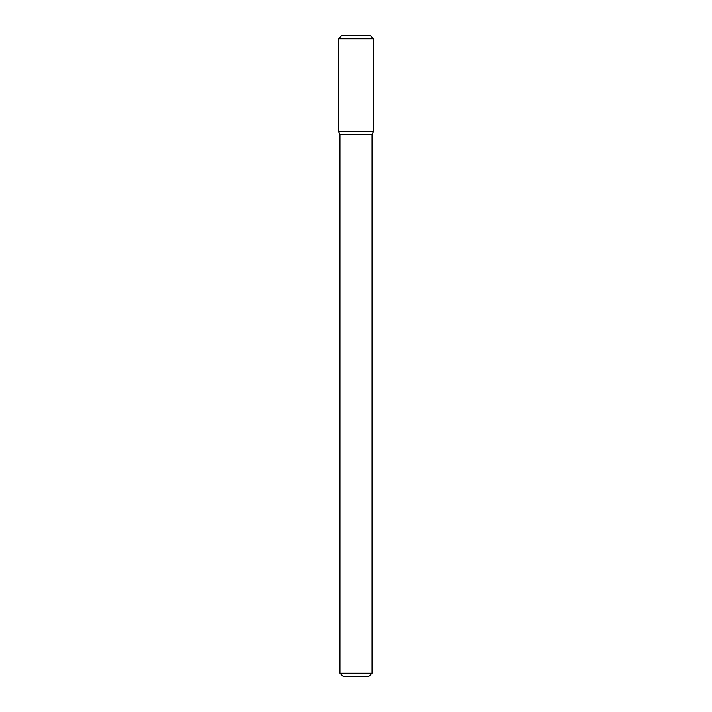 <?xml version="1.0" encoding="UTF-8"?>
<svg xmlns="http://www.w3.org/2000/svg" width="712" height="712" viewBox="0 0 712 712"><rect width="100%" height="100%" fill="white"/><g stroke="black" fill="none" stroke-linecap="round" stroke-linejoin="round"><path stroke-width="1.07" d="M356 131.72L373.462 131.72L373.462 38.804L338.538 38.804L338.538 131.72L373.462 131.72L372.02 134.221L339.98 134.221L338.538 131.72L356 131.72M372.02 673.196L368.816 676.4L343.184 676.4L339.98 673.196L372.02 673.196L372.02 134.221M338.538 38.804L341.742 35.6L370.258 35.6L373.462 38.804M339.98 673.196L339.98 134.221"/></g></svg>
